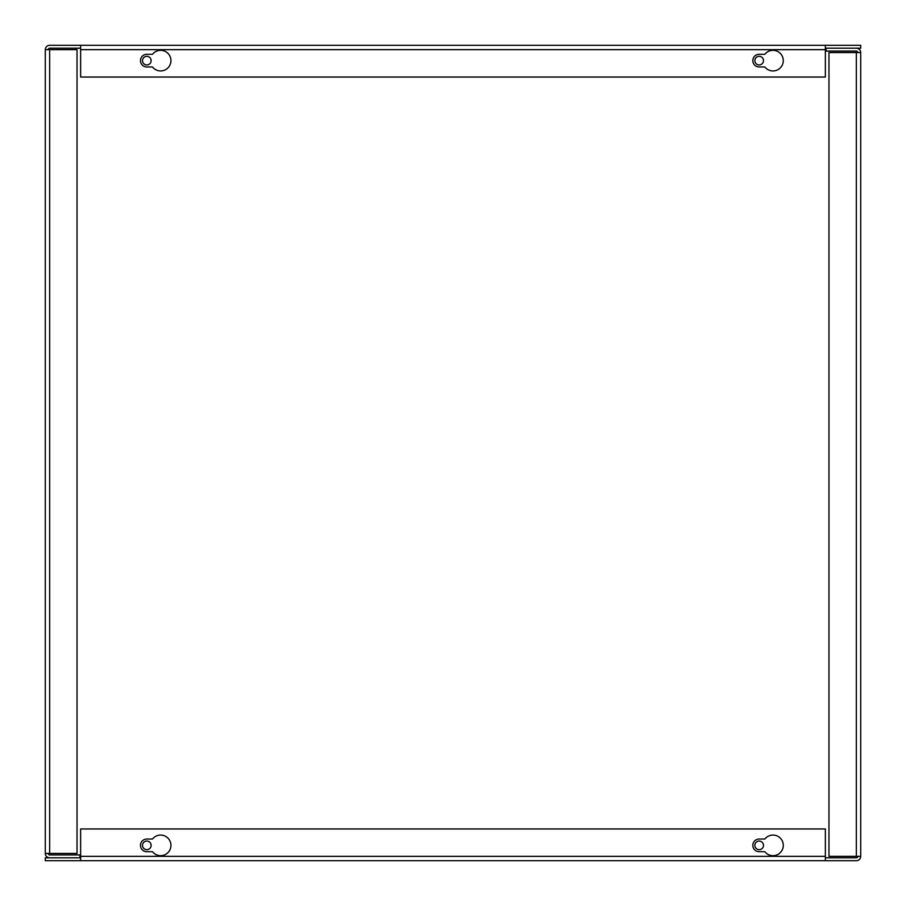<?xml version="1.0" encoding="UTF-8"?>
<svg xmlns="http://www.w3.org/2000/svg" width="906" height="906" viewBox="0 0 906 906"><rect width="100%" height="100%" fill="white"/><g stroke="black" fill="none" stroke-linecap="round" stroke-linejoin="round"><path stroke-width="1.36" d="M48.199 49.66A1.472 1.472 0 0 1 49.66 48.199L80.634 48.199M825.366 48.199L860.7 48.199L860.7 45.3L80.634 45.3L80.634 77.033L825.366 77.033L825.366 45.3M48.199 853.441A1.472 1.472 0 0 0 49.66 854.913L79.921 854.913L79.921 857.801L49.66 857.801A4.36 4.36 0 0 1 45.3 853.441L45.3 49.66A4.36 4.36 0 0 1 49.66 45.3L80.634 45.3M759.171 56.319A4.315 4.315 0 0 0 755.434 62.786A4.315 4.315 0 0 0 762.909 62.786A4.315 4.315 0 0 0 759.171 56.319M146.829 56.319A4.315 4.315 0 0 0 143.091 62.786A4.315 4.315 0 0 0 150.566 62.786A4.315 4.315 0 0 0 146.829 56.319M146.829 54.281L152.514 54.281A10.306 10.306 0 0 1 167.621 53.058A10.306 10.306 0 0 1 167.621 68.21A10.306 10.306 0 0 1 152.514 66.976L146.829 66.976A6.342 6.342 0 0 1 140.487 60.634A6.342 6.342 0 0 1 146.829 54.281M759.171 54.281L764.857 54.281A10.306 10.306 0 0 1 779.964 53.058A10.306 10.306 0 0 1 779.964 68.21A10.306 10.306 0 0 1 764.857 66.976L759.171 66.976A6.342 6.342 0 0 1 752.829 60.634A6.342 6.342 0 0 1 759.171 54.281M45.3 853.441L77.033 853.441L77.033 49.66L45.3 49.66M857.801 856.34A1.472 1.472 0 0 1 856.34 857.801L825.366 857.801M80.634 857.801L45.3 857.801L45.3 860.7L825.366 860.7L80.634 860.7L80.634 828.967L825.366 828.967L825.366 856.34L80.634 856.34M857.801 52.559A1.472 1.472 0 0 0 856.34 51.087L826.079 51.087L826.079 48.199L856.34 48.199A4.36 4.36 0 0 1 860.7 52.559L860.7 856.34A4.36 4.36 0 0 1 856.34 860.7L825.366 860.7L825.366 856.34M146.829 849.681A4.315 4.315 0 0 0 150.566 843.214A4.315 4.315 0 0 0 143.091 843.214A4.315 4.315 0 0 0 146.829 849.681M759.171 849.681A4.315 4.315 0 0 0 762.909 843.214A4.315 4.315 0 0 0 755.434 843.214A4.315 4.315 0 0 0 759.171 849.681M759.171 839.024L764.857 839.024A10.306 10.306 0 0 1 779.964 837.79A10.306 10.306 0 0 1 779.964 852.942A10.306 10.306 0 0 1 764.857 851.719L759.171 851.719A6.342 6.342 0 0 1 752.829 845.366A6.342 6.342 0 0 1 759.171 839.024M146.829 839.024L152.514 839.024A10.306 10.306 0 0 1 167.621 837.79A10.306 10.306 0 0 1 167.621 852.942A10.306 10.306 0 0 1 152.514 851.719L146.829 851.719A6.342 6.342 0 0 1 140.487 845.366A6.342 6.342 0 0 1 146.829 839.024M860.7 52.559L828.967 52.559L828.967 856.34L860.7 856.34M80.634 49.66L825.366 49.66M49.66 853.441L49.66 49.66M856.34 52.559L856.34 856.34"/></g></svg>
